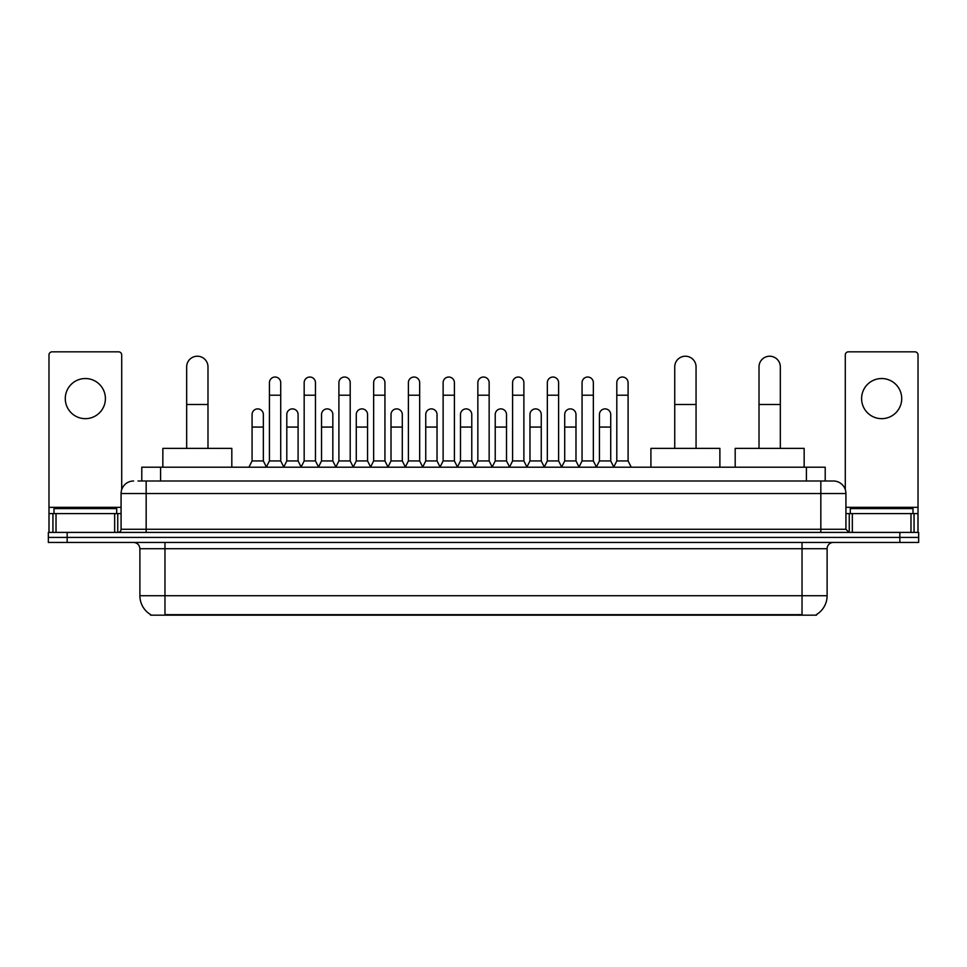 <?xml version="1.0" encoding="UTF-8"?>
<svg xmlns="http://www.w3.org/2000/svg" width="967" height="967" viewBox="0 0 967 967"><rect width="100%" height="100%" fill="white"/><g stroke="black" fill="none" stroke-linecap="round" stroke-linejoin="round"><path stroke-width="1.45" d="M141.786 480.998L141.786 467.194L825.214 467.194L825.214 480.998M816.45 614.553L816.45 615.169L150.55 615.169L150.55 614.553M150.743 614.674A21.951 21.951 0 0 1 139.889 595.732L164.97 595.732L164.97 614.674L802.03 614.674L802.03 595.732L827.111 595.732L827.111 548.712A6.273 6.273 0 0 1 833.373 542.439M139.889 595.732L139.889 548.712C139.526 544.904 137.435 542.813 133.627 542.439M816.257 614.674A21.951 21.951 0 0 0 827.111 595.732M67.158 532.406L918.65 532.406L918.65 537.422L48.35 537.422L48.35 542.439L67.158 542.439L67.158 537.422L48.35 537.422L48.35 532.406L67.158 532.406L67.158 537.422L918.65 537.422L918.65 542.439L67.158 542.439M138.305 480.998L833.373 480.998A12.535 12.535 0 0 1 845.92 493.533L845.92 529.275L849.05 532.406M138.015 480.998L146.162 480.998L146.162 493.533L121.08 493.533L121.08 529.275A3.131 3.131 0 0 1 117.95 532.406M133.627 480.998A12.535 12.535 0 0 0 121.08 493.533M845.92 493.533L820.838 493.533L820.838 480.998L833.373 480.998M116.693 513.598L116.693 508.582L53.995 508.582L53.995 513.598M85.35 378.532A20.065 20.065 0 0 0 65.285 398.597A20.065 20.065 0 0 0 85.35 418.663A20.065 20.065 0 0 0 105.403 398.597A20.065 20.065 0 0 0 85.35 378.532M114.662 532.406L114.662 513.598L56.026 513.598L56.026 532.406M121.709 489.616L121.709 354.962A3.131 3.131 0 0 0 118.578 351.831L52.109 351.831A3.131 3.131 0 0 0 48.979 354.962L48.979 513.598L56.026 513.598M114.662 513.598L121.08 513.598M48.979 532.406L48.979 513.598M913.005 513.598L913.005 508.582L850.307 508.582L850.307 513.598M186.667 448.386L186.667 366.88A10.661 10.661 0 0 1 197.328 356.219A10.661 10.661 0 0 1 207.99 366.88A10.661 10.661 0 0 0 197.328 356.219M207.99 448.386L207.99 366.88M231.814 467.194L231.814 448.386L162.843 448.386L162.843 467.194M674.736 448.386L674.736 366.88A10.661 10.661 0 0 1 685.398 356.219A10.661 10.661 0 0 1 696.059 366.88A10.661 10.661 0 0 0 685.398 356.219M696.059 448.386L696.059 366.88M719.883 467.194L719.883 448.386L650.912 448.386L650.912 467.194M759.01 448.386L759.01 366.88A10.661 10.661 0 0 1 769.672 356.219A10.661 10.661 0 0 1 780.333 366.88A10.661 10.661 0 0 0 769.672 356.219M780.333 448.386L780.333 366.88M804.157 467.194L804.157 448.386L735.186 448.386L735.186 467.194M266.3 467.194L269.43 460.933L280.72 460.933L283.863 467.194M280.72 460.933L280.72 382.678A5.645 5.645 0 0 0 275.075 377.033A5.645 5.645 0 0 1 275.438 377.045M269.43 460.933L269.43 395.213L280.72 395.213M269.43 395.213L269.43 382.678A5.645 5.645 0 0 1 275.075 377.033M301.039 467.194L304.17 460.933L315.46 460.933L318.59 467.194M315.46 460.933L315.46 382.678A5.645 5.645 0 0 0 309.815 377.033A5.645 5.645 0 0 1 310.165 377.045M304.17 460.933L304.17 395.213L315.46 395.213M304.17 395.213L304.17 382.678A5.645 5.645 0 0 1 309.815 377.033M335.779 467.194L338.909 460.933L350.199 460.933L353.33 467.194M350.199 460.933L350.199 382.678A5.645 5.645 0 0 0 344.554 377.033A5.645 5.645 0 0 1 344.905 377.045M338.909 460.933L338.909 395.213L350.199 395.213M338.909 395.213L338.909 382.678A5.645 5.645 0 0 1 344.554 377.033M370.506 467.194L373.649 460.933L384.939 460.933L388.069 467.194M384.939 460.933L384.939 382.678A5.645 5.645 0 0 0 379.294 377.033A5.645 5.645 0 0 1 379.644 377.045M373.649 460.933L373.649 395.213L384.939 395.213M373.649 395.213L373.649 382.678A5.645 5.645 0 0 1 379.294 377.033M405.246 467.194L408.388 460.933L419.666 460.933L422.809 467.194M419.666 460.933L419.666 382.678A5.645 5.645 0 0 0 414.021 377.033A5.645 5.645 0 0 1 414.384 377.045M408.388 460.933L408.388 395.213L419.666 395.213M408.388 395.213L408.388 382.678A5.645 5.645 0 0 1 414.021 377.033M439.985 467.194L443.116 460.933L454.405 460.933L457.536 467.194M454.405 460.933L454.405 382.678A5.645 5.645 0 0 0 448.761 377.033A5.645 5.645 0 0 1 449.123 377.045M443.116 460.933L443.116 395.213L454.405 395.213M443.116 395.213L443.116 382.678A5.645 5.645 0 0 1 448.761 377.033M474.724 467.194L477.855 460.933L489.145 460.933L492.276 467.194M489.145 460.933L489.145 382.678A5.645 5.645 0 0 0 483.5 377.033A5.645 5.645 0 0 1 483.851 377.045M477.855 460.933L477.855 395.213L489.145 395.213M477.855 395.213L477.855 382.678A5.645 5.645 0 0 1 483.5 377.033M509.464 467.194L512.595 460.933L523.884 460.933L527.015 467.194M523.884 460.933L523.884 382.678A5.645 5.645 0 0 0 518.239 377.033A5.645 5.645 0 0 1 518.59 377.045M512.595 460.933L512.595 395.213L523.884 395.213M512.595 395.213L512.595 382.678A5.645 5.645 0 0 1 518.239 377.033M544.191 467.194L547.334 460.933L558.612 460.933L561.754 467.194M558.612 460.933L558.612 382.678A5.645 5.645 0 0 0 552.979 377.033A5.645 5.645 0 0 1 553.329 377.045M547.334 460.933L547.334 395.213L558.612 395.213M547.334 395.213L547.334 382.678A5.645 5.645 0 0 1 552.979 377.033M578.931 467.194L582.061 460.933L593.351 460.933L596.494 467.194M593.351 460.933L593.351 382.678A5.645 5.645 0 0 0 587.706 377.033A5.645 5.645 0 0 1 588.069 377.045M582.061 460.933L582.061 395.213L593.351 395.213M582.061 395.213L582.061 382.678A5.645 5.645 0 0 1 587.706 377.033M613.67 467.194L616.801 460.933L628.091 460.933L631.221 467.194M628.091 460.933L628.091 382.678A5.645 5.645 0 0 0 622.446 377.033A5.645 5.645 0 0 1 622.796 377.045M616.801 460.933L616.801 395.213L628.091 395.213M616.801 395.213L616.801 382.678A5.645 5.645 0 0 1 622.446 377.033M248.93 467.194L252.073 460.933L263.35 460.933L266.396 467.013M263.35 460.933L263.35 414.529A5.645 5.645 0 0 0 258.068 408.896A5.645 5.645 0 0 1 263.35 414.529M252.073 460.933L252.073 427.063L263.35 427.063M252.073 427.063L252.073 414.529A5.645 5.645 0 0 1 258.068 408.896M283.766 467.013L286.8 460.933L298.09 460.933L301.136 467.013M298.09 460.933L298.09 414.529A5.645 5.645 0 0 0 292.808 408.896A5.645 5.645 0 0 1 298.09 414.529M286.8 460.933L286.8 427.063L298.09 427.063M286.8 427.063L286.8 414.529A5.645 5.645 0 0 1 292.808 408.896M318.506 467.013L321.54 460.933L332.829 460.933L335.863 467.013M332.829 460.933L332.829 414.529A5.645 5.645 0 0 0 327.535 408.896A5.645 5.645 0 0 1 332.829 414.529M321.54 460.933L321.54 427.063L332.829 427.063M321.54 427.063L321.54 414.529A5.645 5.645 0 0 1 327.535 408.896M353.233 467.013L356.279 460.933L367.569 460.933L370.603 467.013M367.569 460.933L367.569 414.529A5.645 5.645 0 0 0 362.274 408.896A5.645 5.645 0 0 1 367.569 414.529M356.279 460.933L356.279 427.063L367.569 427.063M356.279 427.063L356.279 414.529A5.645 5.645 0 0 1 362.274 408.896M387.972 467.013L391.019 460.933L402.296 460.933L405.342 467.013M402.296 460.933L402.296 414.529A5.645 5.645 0 0 0 397.014 408.896A5.645 5.645 0 0 1 402.296 414.529M391.019 460.933L391.019 427.063L402.296 427.063M391.019 427.063L391.019 414.529A5.645 5.645 0 0 1 397.014 408.896M422.712 467.013L425.746 460.933L437.036 460.933L440.082 467.013M437.036 460.933L437.036 414.529A5.645 5.645 0 0 0 431.753 408.896A5.645 5.645 0 0 1 437.036 414.529M425.746 460.933L425.746 427.063L437.036 427.063M425.746 427.063L425.746 414.529A5.645 5.645 0 0 1 431.753 408.896M457.451 467.013L460.485 460.933L471.775 460.933L474.821 467.013M471.775 460.933L471.775 414.529A5.645 5.645 0 0 0 466.481 408.896A5.645 5.645 0 0 1 471.775 414.529M460.485 460.933L460.485 427.063L471.775 427.063M460.485 427.063L460.485 414.529A5.645 5.645 0 0 1 466.481 408.896M492.179 467.013L495.225 460.933L506.515 460.933L509.549 467.013M506.515 460.933L506.515 414.529A5.645 5.645 0 0 0 501.22 408.896A5.645 5.645 0 0 1 506.515 414.529M495.225 460.933L495.225 427.063L506.515 427.063M495.225 427.063L495.225 414.529A5.645 5.645 0 0 1 501.22 408.896M526.918 467.013L529.964 460.933L541.254 460.933L544.288 467.013M541.254 460.933L541.254 414.529A5.645 5.645 0 0 0 535.96 408.896A5.645 5.645 0 0 1 541.254 414.529M529.964 460.933L529.964 427.063L541.254 427.063M529.964 427.063L529.964 414.529A5.645 5.645 0 0 1 535.96 408.896M561.658 467.013L564.704 460.933L575.981 460.933L579.028 467.013M575.981 460.933L575.981 414.529A5.645 5.645 0 0 0 570.699 408.896A5.645 5.645 0 0 1 575.981 414.529M564.704 460.933L564.704 427.063L575.981 427.063M564.704 427.063L564.704 414.529A5.645 5.645 0 0 1 570.699 408.896M596.397 467.013L599.431 460.933L610.721 460.933L613.767 467.013M610.721 460.933L610.721 414.529A5.645 5.645 0 0 0 605.439 408.896A5.645 5.645 0 0 1 610.721 414.529M599.431 460.933L599.431 427.063L610.721 427.063M599.431 427.063L599.431 414.529A5.645 5.645 0 0 1 605.439 408.896M881.65 378.532A20.065 20.065 0 0 0 861.597 398.597A20.065 20.065 0 0 0 881.65 418.663A20.065 20.065 0 0 0 901.715 398.597A20.065 20.065 0 0 0 881.65 378.532M910.974 532.406L910.974 513.598L852.338 513.598L852.338 532.406M910.974 513.598L918.021 513.598L918.021 354.962A3.131 3.131 0 0 0 914.891 351.831L848.422 351.831A3.131 3.131 0 0 0 845.291 354.962L845.291 489.616M845.92 513.598L852.338 513.598M918.021 513.598L918.021 532.406M799.516 615.169L799.516 614.553M167.484 615.169L167.484 614.553M160.595 480.998L160.595 467.194M806.405 480.998L806.405 467.194M802.03 542.439L802.03 548.712L139.889 548.712M827.111 548.712L802.03 548.712L802.03 595.732L164.97 595.732L164.97 542.439M899.842 542.439L899.842 532.406M146.162 532.406L146.162 529.275L845.92 529.275M121.08 529.275L146.162 529.275L146.162 493.533L820.838 493.533L820.838 532.406M121.08 507.324L48.979 507.324M117.744 513.598L117.744 532.406M49.027 513.598L49.027 532.406M52.943 532.406L52.943 513.598M186.667 404.496L207.99 404.496M674.736 404.496L696.059 404.496M759.01 404.496L780.333 404.496M918.021 507.324L845.92 507.324M917.973 532.406L917.973 513.598M914.057 513.598L914.057 532.406M849.256 532.406L849.256 513.598"/></g></svg>
